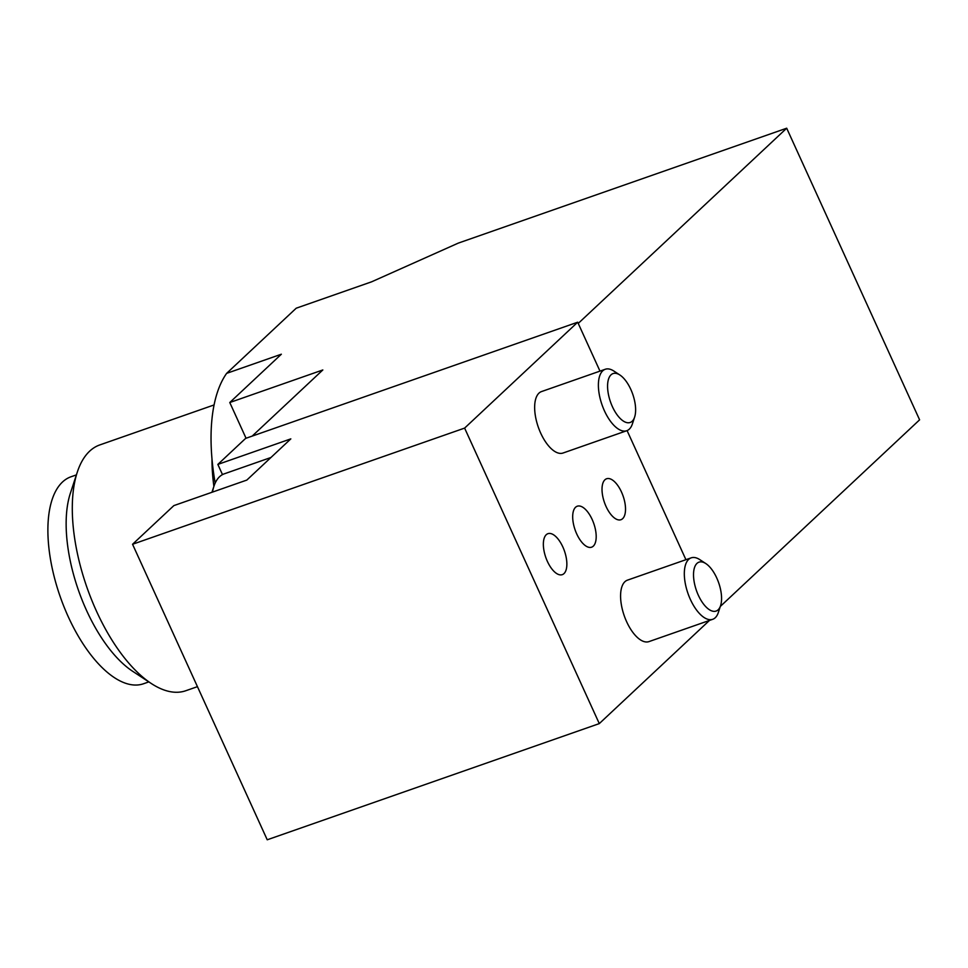 <?xml version="1.0" encoding="UTF-8"?>
<svg xmlns="http://www.w3.org/2000/svg" width="968" height="968" viewBox="0 0 968 968"><rect width="100%" height="100%" fill="white"/><g stroke="black" fill="none" stroke-linecap="round" stroke-linejoin="round"><path stroke-width="1.45" d="M578.235 323.409L786.694 128.212L458.287 243.113L371.627 281.809L296.22 308.199L226.621 373.37A163.846 74.488 70.7 0 0 215.174 483.056M246.053 438.25L229.779 402.519L322.828 369.957L252.188 436.096M132.555 544.27L464.616 428.098L577.69 322.211L245.63 438.395L217.848 464.41L290.823 438.879L246.828 480.08L173.853 505.611L132.555 544.27L267.228 839.788L599.289 723.604L709.471 620.428M217.848 464.41L222.483 474.598M786.694 128.212L919.6 419.834L720.325 606.428M464.616 428.098L599.289 723.604M621.492 492.01A21.707 9.861 -109.3 0 1 620.936 519.719A21.707 9.861 -109.3 0 1 604.456 502.501A21.707 9.861 -109.3 0 1 606.597 478.761A21.707 9.861 -109.3 0 1 621.492 492.01M592.162 519.477A21.707 9.861 -109.3 0 1 591.605 547.186A21.707 9.861 -109.3 0 1 575.125 529.956A21.707 9.861 -109.3 0 1 577.267 506.216A21.707 9.861 -109.3 0 1 592.162 519.477M562.832 546.944A21.707 9.861 -109.3 0 1 562.275 574.653A21.707 9.861 -109.3 0 1 545.795 557.423A21.707 9.861 -109.3 0 1 547.936 533.683A21.707 9.861 -109.3 0 1 562.832 546.944M626.768 430.724L563.025 453.024A32.549 14.798 -109.3 0 1 540.701 433.132A32.549 14.798 -109.3 0 1 541.523 391.568L605.266 369.268A32.549 14.798 70.7 0 0 602.048 404.878A32.549 14.798 70.7 0 0 626.768 430.724A32.549 14.798 70.7 0 0 629.297 429.151A32.549 14.798 70.7 0 0 632.382 423.923L634.633 417.075A25.906 11.773 70.7 0 0 619.919 375.027A25.906 11.773 70.7 0 0 609.211 397.763A25.906 11.773 70.7 0 0 632.177 421.237A25.906 11.773 70.7 0 0 634.633 417.075M712.702 619.302L648.971 641.602A32.549 14.798 -109.3 0 1 626.635 621.722A32.549 14.798 -109.3 0 1 627.47 580.147L691.2 557.846A32.549 14.798 70.7 0 0 687.982 593.469A32.549 14.798 70.7 0 0 712.702 619.302A32.549 14.798 70.7 0 0 715.243 617.741A32.549 14.798 70.7 0 0 718.329 612.502L720.579 605.653A25.906 11.773 70.7 0 0 705.866 563.606A25.906 11.773 70.7 0 0 695.157 586.342A25.906 11.773 70.7 0 0 718.123 609.828A25.906 11.773 70.7 0 0 720.579 605.653M577.69 322.211L599.979 371.119M627.082 430.591L685.925 559.698M226.621 373.37L281.349 354.215L229.779 402.519M76.399 474.889L71.063 476.752A109.662 49.852 70.7 0 0 60.222 596.724A109.662 49.852 70.7 0 0 143.494 683.759L148.83 681.895M214.085 404.939L99.801 444.929A130.208 59.193 70.7 0 0 77.307 472.118L70.361 493.269A109.662 49.852 70.7 0 0 132.652 671.284L151.262 683.493A130.208 59.193 70.7 0 0 185.808 690.729L197.448 686.663M77.307 472.118A130.208 59.193 70.7 0 0 151.262 683.493M211.98 458.808A130.208 59.193 70.7 0 0 213.892 486.359M270.931 457.501L224.225 473.848A59.677 27.128 70.7 0 0 213.916 486.311A59.677 27.128 70.7 0 0 212.488 492.095M705.866 563.606L699.84 559.661A32.549 14.798 70.7 0 0 691.2 557.846M619.919 375.027L613.894 371.071A32.549 14.798 70.7 0 0 605.266 369.268M211.956 492.276L213.916 486.311"/></g></svg>
